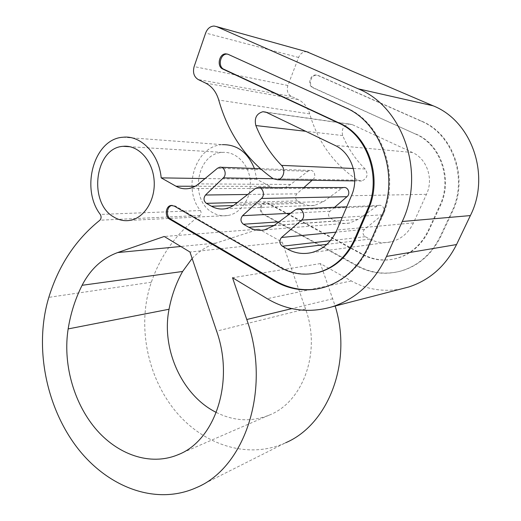 <?xml version="1.0" encoding="UTF-8"?>
<svg xmlns="http://www.w3.org/2000/svg" width="521" height="521" viewBox="0 0 521 521"><rect width="100%" height="100%" fill="white"/><g stroke="black" fill="none" stroke-linecap="round" stroke-linejoin="round"><path stroke-width="0.39" stroke-dasharray="2.6 1.95" d="M415.419 134.014L312.919 87.756C307.24 85.568 309.695 74.646 315.817 75.004L317.758 75.421L421.046 121.08C452.879 133.995 468.288 178.768 451.72 211.897L440.082 236.71C431.29 254.339 418.187 265.788 400.773 271.063C385.449 275.134 370.939 273.479 357.243 266.107L263.255 214.418C258.579 212.158 259.686 203.249 264.727 202.754L267.625 203.275L362.388 254.541C372.964 260.142 384.133 261.483 395.895 258.566C410.268 254.476 421.02 245.202 428.151 230.744L439.633 205.932C452.554 179.686 440.525 144.48 415.419 134.014L313.681 87.912C308.009 85.724 310.464 74.822 316.579 75.187L318.513 75.604L421.684 121.191C453.472 134.086 468.854 178.781 452.306 211.852L440.688 236.625C431.902 254.222 418.819 265.658 401.424 270.92C386.12 274.99 371.623 273.343 357.94 265.977L264.056 214.378C259.386 212.119 260.493 203.223 265.528 202.728L268.426 203.249L363.085 254.437C373.648 260.025 384.804 261.36 396.553 258.449C410.906 254.365 421.645 245.104 428.763 230.673L440.238 205.899C453.14 179.699 441.131 144.551 416.064 134.105M334.554 207.325L329.982 211.226C327.846 213.897 328.08 216.287 330.679 218.41L335.491 220.95C339.952 223.268 344.648 223.965 349.578 223.04L357.94 219.439L376.891 206.186L378.734 205.411C383.508 204.278 386.491 211.786 382.44 214.769L364.557 229.364C362.31 232.06 362.544 234.509 365.26 236.697L369.799 239.1C376.553 242.597 383.664 243.509 391.128 241.835C401.157 239.211 408.601 232.894 413.466 222.897L426.471 194.32C433.85 179.035 426.992 158.788 412.437 152.503L352.183 124.591L349.135 124.018C343.404 125.515 341.255 129.364 342.688 135.551C348.008 148.322 355.498 159.472 365.156 168.993C368.542 174.542 367.351 178.547 361.581 181.015L357.64 180.142C333.968 164.278 317.992 142.2 309.715 113.904C307.631 107.092 303.743 102.292 298.058 99.518L291.428 96.444C287.618 94.125 286.439 90.472 287.879 85.496L298.592 57.453C300.207 53.741 302.753 51.833 306.231 51.729L306.856 51.781M303.938 187.54L296.859 193.845C294.821 196.489 295.055 198.833 297.55 200.885L302.16 203.32C306.127 205.385 310.301 206.075 314.684 205.385L323.619 201.575L341.672 188.348L343.639 187.534M254.391 168.465L256.807 179.328L270.21 186.42C273.746 188.263 277.472 188.934 281.392 188.426L284.883 187.599L288.875 185.73L307.95 171.272L309.995 170.426C314.222 169.677 316.599 176.567 313.082 179.4L312.099 180.273M256.807 179.328L205.072 178.547M196.502 487.584L285.736 442.726C247.397 460.225 201.712 444.341 174.021 409.337C146.271 374.215 137.179 323.228 151.318 282.232C161.022 254.45 177.231 232.203 199.947 215.492C201.314 214.033 201.458 212.386 200.377 210.543C182.096 188.302 195.616 145.659 222.389 144.669L123.125 137.231M199.947 215.492L99.889 220.214M401.541 288.855C383.645 292.216 366.895 289.572 351.291 280.93L320.395 263.587L335.166 306.022M320.395 263.587L232.516 277.726M192.138 258.455C198.937 251.259 206.896 246.133 216.02 243.092L258.95 229.103L282.219 242.161L305.56 308.999C321.483 352.137 302.922 402.342 268.94 415.237C251.369 422.095 233.825 421.163 216.319 412.45M282.219 242.161L189.97 252.021M258.95 229.103L164.232 236.475M314.319 273.343C302.597 275.16 291.539 273.108 281.145 267.182L175.382 206.042L172.243 205.417M319.783 288.465L324.616 287.266C344.322 281.223 359.138 267.664 369.063 246.602L382.193 216.86C400.994 177.042 382.72 122.878 346.172 107.73L227.638 54.125M213.043 212.809C189.143 200.885 195.974 153.434 222.311 152.412C235.863 151.09 248.992 164.206 250.288 180.917C251.76 197.615 241.093 213.538 227.657 215.544C222.545 216.313 217.674 215.401 213.043 212.809M313.681 87.912L312.919 87.756M440.238 205.899L439.633 205.932M428.763 230.673L428.151 230.744M363.085 254.437L362.388 254.541M268.426 203.249L267.625 203.275M264.056 214.378L263.255 214.418M357.94 265.977L357.243 266.107M440.688 236.625L440.082 236.71M452.306 211.852L451.72 211.897M421.684 121.191L421.046 121.08M318.513 75.604L317.758 75.421M298.592 57.453L205.639 33.031M287.879 85.496L194.131 66.59M291.428 96.444L198.208 79.544M298.058 99.518L205.6 83.099M309.715 113.904L218.735 100.065M357.64 180.142L273.173 178.716M365.156 168.993L353.355 168.485M342.688 135.551L305.703 131.292M352.183 124.591L266.381 112.36M412.437 152.503L334.996 145.392M426.471 194.32L351.473 195.72M413.466 222.897L336.892 230.028M369.799 239.1L326.895 244.329M365.26 236.697L330.366 240.709M364.557 229.364L335.921 232.164M382.44 214.769L342.245 217.439M376.891 206.186L295.186 209.852M357.94 219.439L273.968 225.606M335.491 220.95L274.202 225.43M330.679 218.41L279.009 221.861M329.982 211.226L290.62 213.239M341.672 188.348L255.342 188.517M323.619 201.575L235.329 204.219M302.16 203.32L233.48 205.535M297.55 200.885L237.517 202.506M296.859 193.845L247.755 194.476M313.082 179.4L273.18 178.723M307.95 171.272L217.511 168.25M290.738 184.454L198.605 183.893M270.21 186.42L195.141 186.264M200.377 210.543L100.279 214.437M151.318 282.232L48.818 297.354M332.808 298.735L291.89 308.614M351.291 280.93L267.221 298.689M305.56 308.999L216.625 331.148M216.02 243.092L180.807 246.485M281.145 267.182L280.161 267.332M175.382 206.042L174.268 206.075M369.063 246.602L368.191 246.72M382.193 216.86L381.333 216.918M346.172 107.73L345.254 107.567M229.136 54.549L228.061 54.295M396.553 258.449L395.895 258.566M265.528 202.728L264.727 202.754M401.424 270.92L400.773 271.063M316.579 75.187L315.817 75.004M306.231 51.729L214.059 26.05M361.581 181.015L354.755 180.911M349.135 124.018L265.801 112.113M391.128 241.835L311.688 252.561M378.734 205.411L346.765 206.791M298.65 208.875L297.257 208.934M349.578 223.04L264.616 229.846M258.917 187.547L257.537 187.547M314.684 205.385L225.43 208.726M309.995 170.426L260.324 168.674M221.106 167.287L219.777 167.241M281.392 188.426L188.341 188.595M268.94 415.237L179.211 454.195M324.616 287.266L323.684 287.468M222.311 152.412L130.068 146.746M227.657 215.544L129.898 220.39"/><path stroke-width="0.78" d="M306.856 51.781L433.088 105.789C471.889 120.989 490.821 175.492 470.372 215.583L456.546 244.557C445.702 265.97 429.786 280.109 408.796 286.98L401.541 288.855M358.188 88.811L216.541 26.597L214.059 26.05C210.197 26.252 207.391 28.577 205.639 33.031L194.131 66.59C192.601 72.523 193.962 76.841 198.208 79.544L205.6 83.099C211.949 86.33 216.332 91.983 218.735 100.065C228.27 133.61 246.413 159.83 273.173 178.716L277.615 179.758C283.431 179.185 286.049 169.625 281.509 165.378C270.516 154.027 261.959 140.748 255.844 125.548C254.157 118.169 256.527 113.558 262.949 111.709L266.381 112.36L334.996 145.392C351.695 152.868 359.783 177.316 351.473 195.72L336.892 230.028C331.441 242.005 323.04 249.513 311.688 252.561C303.248 254.495 295.199 253.349 287.546 249.123L282.402 246.225C279.321 243.587 279.028 240.669 281.529 237.472L301.555 220.136C306.107 216.586 302.642 207.586 297.257 208.934L295.186 209.852L273.968 225.606L264.616 229.846C259.1 230.92 253.838 230.067 248.817 227.286L243.411 224.238C240.481 221.712 240.194 218.866 242.545 215.701L261.425 198.462C265.619 195.01 262.558 186.446 257.537 187.547L255.342 188.517L233.349 205.619L229.852 207.436L225.43 208.726C220.565 209.527 215.922 208.7 211.5 206.244L206.362 203.346C203.574 200.917 203.288 198.143 205.502 195.017L223.32 177.889C227.195 174.522 224.466 166.342 219.777 167.241L217.511 168.25L198.605 183.893C195.46 186.472 192.034 188.035 188.341 188.595C184.03 189.195 179.914 188.407 176 186.225L161.191 177.876C159.048 153.845 140.97 135.095 123.125 137.231C94.06 138.638 80.247 188.446 100.279 214.437C101.471 216.593 101.341 218.52 99.889 220.214C75.675 239.634 58.652 265.352 48.818 297.354C34.477 344.589 44.91 403.332 75.05 444.778C105.118 486.054 154.594 506.49 196.502 487.584C245.176 467.591 271.617 388.568 246.772 319.51L232.516 277.726L267.221 298.689C287.527 310.75 309.194 313.453 332.235 306.784C356.09 298.917 374.182 282.128 386.523 256.417L402.251 221.503C425.677 173.037 403.026 106.61 358.188 88.811L433.088 105.789M258.917 187.547L343.639 187.534C348.126 186.616 350.776 193.799 347.006 196.697L334.554 207.325M312.099 180.273L303.938 187.54M205.072 178.547L161.191 177.876M222.389 144.669C237.055 144.408 247.722 152.334 254.391 168.465M335.166 306.022C352.652 362.486 328.158 424.674 285.736 442.726M68.153 328.92C62.794 362.968 73.227 401.795 95.161 428.21C117.108 454.488 149.872 466.308 177.726 454.846C214.75 441.053 234.847 382.401 216.625 331.148L189.97 252.021L164.232 236.475L117.674 252.561C102.298 258.227 90.439 269.136 82.103 285.293C75.324 298.702 70.674 313.238 68.153 328.92L169.045 309.246C171.604 295.668 176.131 283.079 182.617 271.474L192.138 258.455M216.319 412.45C181.836 395.432 161.093 348.744 169.045 309.246M227.638 54.125L226.967 54.086C220.155 53.767 217.563 66.773 223.906 69.286L339.874 123.334C368.647 135.662 382.863 178.149 368.262 209.65L355.355 239.36C347.338 256.625 335.205 267.612 318.963 272.32L314.319 273.343M222.825 69.059L338.95 123.203C367.761 135.551 382.004 178.13 367.383 209.702L354.462 239.471C346.432 256.768 334.287 267.774 318.025 272.49C304.726 275.83 292.105 274.111 280.161 267.332L174.268 206.075L171.083 205.456C165.561 206.029 164.473 216.495 169.631 219.172L274.508 281.014C289.956 289.956 306.348 292.105 323.684 287.468C343.417 281.412 358.253 267.833 368.191 246.72L381.333 216.918C400.167 177.023 381.86 122.741 345.254 107.567L228.061 54.295L225.893 53.832C219.067 53.513 216.482 66.545 222.825 69.059L223.906 69.286M172.243 205.417L172.19 205.424C166.674 205.997 165.587 216.443 170.738 219.12L275.505 280.839C289.324 288.868 304.082 291.415 319.783 288.465M114.001 217.133C119.055 220.188 124.356 221.269 129.898 220.39C144.467 218.11 155.922 199.419 154.073 179.758C152.425 160.071 137.87 144.688 123.164 146.323C94.601 147.736 88.003 203.118 114.001 217.133M308.452 52.23L216.541 26.597M353.355 168.485L281.509 165.378M305.703 131.292L255.844 125.548M326.895 244.329L287.546 249.123M330.366 240.709L282.402 246.225M335.921 232.164L281.529 237.472M342.245 217.439L301.555 220.136M274.202 225.43L248.817 227.286M279.009 221.861L243.411 224.238M290.62 213.239L242.545 215.701M347.006 196.697L261.425 198.462M233.48 205.535L211.5 206.244M237.517 202.506L206.362 203.346M247.755 194.476L205.502 195.017M273.18 178.723L223.32 177.889M195.141 186.264L176 186.225M291.89 308.614L246.772 319.51M456.546 244.557L386.523 256.417M470.372 215.583L402.251 221.503M180.807 246.485L117.674 252.561M182.617 271.474L82.103 285.293M339.874 123.334L338.95 123.203M368.262 209.65L367.383 209.702M355.355 239.36L354.462 239.471M170.738 219.12L169.631 219.172M275.505 280.839L274.508 281.014M354.755 180.911L277.615 179.758M265.801 112.113L262.949 111.709M346.765 206.791L298.65 208.875M260.324 168.674L221.106 167.287M408.796 286.98L332.235 306.784M179.211 454.195L177.726 454.846M318.963 272.32L318.025 272.49M172.19 205.424L171.083 205.456M226.967 54.086L225.893 53.832M130.068 146.746L123.164 146.323"/></g></svg>
